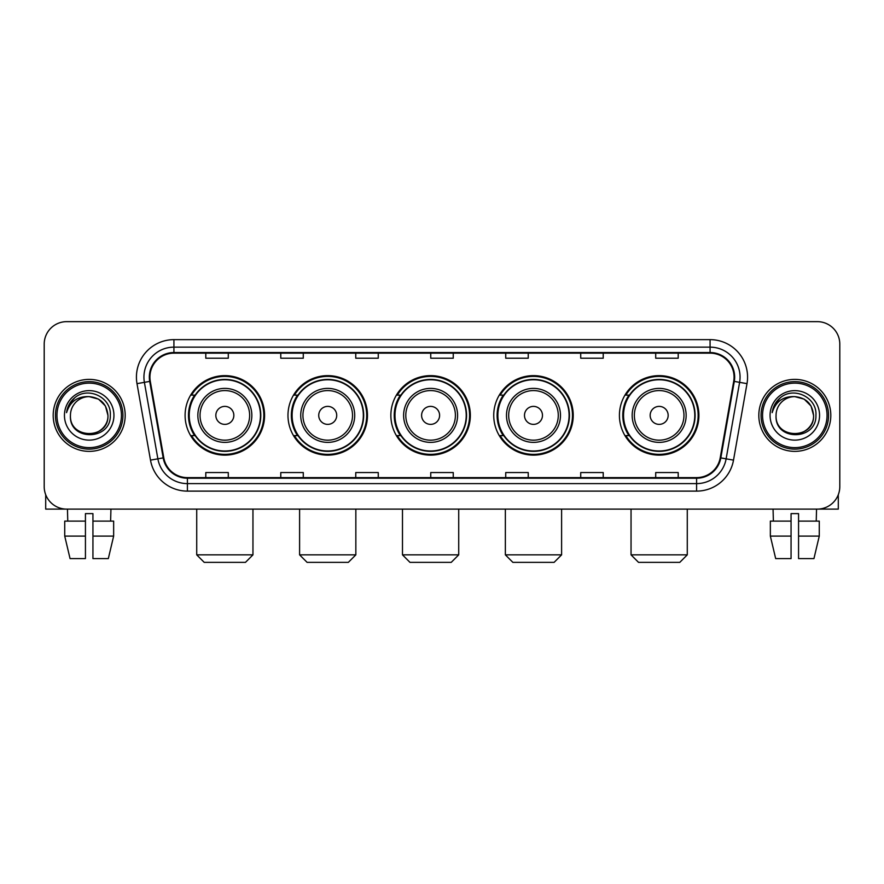 <?xml version="1.0" encoding="UTF-8"?>
<svg xmlns="http://www.w3.org/2000/svg" width="884" height="884" viewBox="0 0 884 884"><rect width="100%" height="100%" fill="white"/><g stroke="black" fill="none" stroke-linecap="round" stroke-linejoin="round"><path stroke-width="1.33" d="M619.419 415.381A39.747 39.747 0 0 0 659.155 455.127A39.747 39.747 0 0 0 698.901 415.381A39.747 39.747 0 0 0 659.155 375.634A39.747 39.747 0 0 0 619.419 415.381M493.736 415.381A39.747 39.747 0 0 0 533.483 455.127A39.747 39.747 0 0 0 573.23 415.381A39.747 39.747 0 0 0 533.483 375.634A39.747 39.747 0 0 0 493.736 415.381M390.861 415.381A39.747 39.747 0 0 0 430.607 455.127A39.747 39.747 0 0 0 470.343 415.381A39.747 39.747 0 0 0 430.607 375.634A39.747 39.747 0 0 0 390.861 415.381M287.974 415.381A39.747 39.747 0 0 0 327.721 455.127A39.747 39.747 0 0 0 367.468 415.381A39.747 39.747 0 0 0 327.721 375.634A39.747 39.747 0 0 0 287.974 415.381M185.099 415.381A39.747 39.747 0 0 0 224.845 455.127A39.747 39.747 0 0 0 264.581 415.381A39.747 39.747 0 0 0 224.845 375.634A39.747 39.747 0 0 0 185.099 415.381M194.635 435.624A36.366 36.366 0 0 1 194.635 395.137M297.51 435.624A36.366 36.366 0 0 1 297.51 395.137M400.386 435.624A36.366 36.366 0 0 1 400.386 395.137M503.272 435.624A36.366 36.366 0 0 1 503.272 395.137M628.944 435.624A36.366 36.366 0 0 1 628.944 395.137M44.2 344.141L44.2 486.62A22.498 22.498 0 0 0 66.698 509.118L817.302 509.118A22.498 22.498 0 0 0 839.8 486.62L839.8 344.141A22.498 22.498 0 0 0 817.302 321.643L66.698 321.643A22.498 22.498 0 0 0 44.2 344.141L44.2 486.62M53.195 415.381A35.99 35.99 0 0 0 89.196 451.37A35.99 35.99 0 0 0 125.185 415.381A35.99 35.99 0 0 0 89.196 379.391A35.99 35.99 0 0 0 53.195 415.381A35.99 35.99 0 0 0 89.196 451.37A35.99 35.99 0 0 0 125.185 415.381A35.99 35.99 0 0 0 89.196 379.391A35.99 35.99 0 0 0 53.195 415.381M758.815 415.381A35.99 35.99 0 0 0 794.804 451.37A35.99 35.99 0 0 0 830.805 415.381A35.99 35.99 0 0 0 794.804 379.391A35.99 35.99 0 0 0 758.815 415.381A35.99 35.99 0 0 0 794.804 451.37A35.99 35.99 0 0 0 830.805 415.381A35.99 35.99 0 0 0 794.804 379.391A35.99 35.99 0 0 0 758.815 415.381M149.926 377.137A24.001 24.001 0 0 1 173.927 353.147L710.073 353.147A24.001 24.001 0 0 1 733.709 381.302L720.217 457.79A24.001 24.001 0 0 1 696.592 477.614L187.408 477.614A24.001 24.001 0 0 1 163.783 457.79L150.291 381.302A24.001 24.001 0 0 1 149.926 377.137M149.33 377.137A24.597 24.597 0 0 0 149.705 381.413L163.186 457.89A24.597 24.597 0 0 0 187.408 478.222L696.592 478.222A24.597 24.597 0 0 0 720.814 457.89L734.295 381.413A24.597 24.597 0 0 0 710.073 352.539L173.927 352.539A24.597 24.597 0 0 0 149.33 377.137M136.998 383.645A37.493 37.493 0 0 1 173.927 339.644L710.073 339.644A37.493 37.493 0 0 1 747.002 383.645L733.51 460.133A37.493 37.493 0 0 1 696.592 491.117L187.408 491.117A37.493 37.493 0 0 1 150.49 460.133L136.998 383.645L144.39 382.341A29.99 29.99 0 0 1 173.927 347.147L710.073 347.147A29.99 29.99 0 0 1 739.61 382.341L726.129 458.829A29.99 29.99 0 0 1 696.592 483.614L187.408 483.614A29.99 29.99 0 0 1 157.871 458.829L144.39 382.341A29.99 29.99 0 0 1 143.926 377.137M817.302 321.643L66.698 321.643M66.698 509.118L817.302 509.118M839.8 486.62L839.8 344.141M720.814 457.89L726.129 458.829L739.61 382.341L747.002 383.645M430.751 353.147L430.751 358.219L453.249 358.219L453.249 353.147M355.766 353.147L355.766 358.219L378.264 358.219L378.264 353.147M280.78 353.147L280.78 358.219L303.278 358.219L303.278 353.147M205.795 353.147L205.795 358.219L228.293 358.219L228.293 353.147M505.736 353.147L505.736 358.219L528.234 358.219L528.234 353.147M580.722 353.147L580.722 358.219L603.219 358.219L603.219 353.147M655.707 353.147L655.707 358.219L678.205 358.219L678.205 353.147M453.249 477.614L453.249 472.542L430.751 472.542L430.751 477.614M378.264 477.614L378.264 472.542L355.766 472.542L355.766 477.614M303.278 477.614L303.278 472.542L280.78 472.542L280.78 477.614M228.293 477.614L228.293 472.542L205.795 472.542L205.795 477.614M528.234 477.614L528.234 472.542L505.736 472.542L505.736 477.614M603.219 477.614L603.219 472.542L580.722 472.542L580.722 477.614M678.205 477.614L678.205 472.542L655.707 472.542L655.707 477.614M45.703 494.697L45.703 509.118L132.688 509.118M64.731 521.107L64.731 536.102L70.057 558.6L64.731 536.102L64.731 521.107L85.439 521.107L85.439 513.615L92.942 513.615L92.942 521.107L113.649 521.107L113.649 536.102L108.323 558.6L113.649 536.102L92.942 536.102L92.942 521.107M110.942 509.118L110.61 521.107M85.439 521.107L85.439 558.6L70.057 558.6M64.731 536.102L85.439 536.102M108.323 558.6L92.942 558.6L92.942 536.102M67.449 509.118L67.77 521.107M121.44 415.381A32.244 32.244 0 0 0 89.196 383.137A32.244 32.244 0 0 0 56.952 415.381A32.244 32.244 0 0 0 89.196 447.624A32.244 32.244 0 0 0 121.44 415.381M122.931 415.381A33.747 33.747 0 0 0 89.196 381.634A33.747 33.747 0 0 0 55.449 415.381A33.747 33.747 0 0 0 89.196 449.127A33.747 33.747 0 0 0 122.931 415.381M107.936 415.381C106.82 403.988 100.577 397.745 89.196 396.629L98.566 399.148L105.428 406.01L107.936 415.381L105.428 406.01L98.566 399.148L89.196 396.629L98.566 399.148L105.428 406.01L107.936 415.381L105.428 406.01L98.566 399.148L89.196 396.629L98.566 399.148L105.428 406.01L107.936 415.381C109.086 439.569 69.295 439.569 70.444 415.381C68.775 441.403 111.185 440.818 110.301 415.381C111.693 397.524 88.301 386.175 74.82 397.678C70.112 401.601 67.361 406.596 66.554 412.651C70.09 401.491 77.637 396.142 89.196 396.629L98.566 399.148L105.428 406.01L107.936 415.381C109.086 439.569 69.295 439.569 70.444 415.381C69.295 439.569 109.086 439.569 107.936 415.381C109.086 439.569 69.295 439.569 70.444 415.381C69.295 439.569 109.086 439.569 107.936 415.381C109.086 439.569 69.295 439.569 70.444 415.381C69.295 439.569 109.086 439.569 107.936 415.381C109.086 439.569 69.295 439.569 70.444 415.381C69.295 439.569 109.086 439.569 107.936 415.381C109.086 439.569 69.295 439.569 70.444 415.381C69.295 439.569 109.086 439.569 107.936 415.381C109.086 439.569 69.295 439.569 70.444 415.381C69.295 439.569 109.086 439.569 107.936 415.381C109.086 439.569 69.295 439.569 70.444 415.381A18.752 18.752 0 0 1 89.196 396.629L98.566 399.148L105.428 406.01L107.936 415.381C108.688 429.933 89.98 439.602 78.565 430.817M64.444 415.381A24.741 24.741 0 0 0 89.196 440.122A24.741 24.741 0 0 0 113.937 415.381A24.741 24.741 0 0 0 89.196 390.64A24.741 24.741 0 0 0 64.444 415.381M74.808 397.678L69.284 404.253M68.941 404.894L69.438 403.988L68.941 404.894M245.465 562.357L204.215 562.357L196.723 554.854L252.957 554.854L245.465 562.357M233.84 415.381A8.995 8.995 0 0 0 224.845 406.386A8.995 8.995 0 0 0 215.84 415.381A8.995 8.995 0 0 0 224.845 424.375A8.995 8.995 0 0 0 233.84 415.381M251.841 415.381A26.995 26.995 0 0 0 224.845 388.385A26.995 26.995 0 0 0 197.85 415.381A26.995 26.995 0 0 0 224.845 442.376A26.995 26.995 0 0 0 251.841 415.381A26.995 26.995 0 0 1 224.845 442.376A26.995 26.995 0 0 1 197.85 415.381M260.46 415.381A35.614 35.614 0 0 0 224.845 379.766A35.614 35.614 0 0 0 189.22 415.381A35.614 35.614 0 0 0 224.845 450.995A35.614 35.614 0 0 0 260.46 415.381M263.83 415.381A38.995 38.995 0 0 1 191.519 435.624L195.132 435.624A35.957 35.957 0 0 0 248.625 442.343A35.957 35.957 0 0 0 248.625 388.419A35.957 35.957 0 0 0 195.132 395.137L191.519 395.137A38.995 38.995 0 0 1 263.83 415.381M348.34 562.357L307.102 562.357L299.599 554.854L355.843 554.854L348.34 562.357M336.716 415.381A8.995 8.995 0 0 0 327.721 406.386A8.995 8.995 0 0 0 318.726 415.381A8.995 8.995 0 0 0 327.721 424.375A8.995 8.995 0 0 0 336.716 415.381M354.716 415.381A26.995 26.995 0 0 0 327.721 388.385A26.995 26.995 0 0 0 300.726 415.381A26.995 26.995 0 0 0 327.721 442.376A26.995 26.995 0 0 0 354.716 415.381A26.995 26.995 0 0 1 327.721 442.376A26.995 26.995 0 0 1 300.726 415.381M363.335 415.381A35.614 35.614 0 0 0 327.721 379.766A35.614 35.614 0 0 0 292.107 415.381A35.614 35.614 0 0 0 327.721 450.995A35.614 35.614 0 0 0 363.335 415.381M366.716 415.381A38.995 38.995 0 0 1 294.394 435.624L298.007 435.624A35.957 35.957 0 0 0 351.512 442.343A35.957 35.957 0 0 0 351.512 388.419A35.957 35.957 0 0 0 298.007 395.137L294.394 395.137A38.995 38.995 0 0 1 366.716 415.381M451.227 562.357L409.977 562.357L402.485 554.854L458.719 554.854L451.227 562.357M439.602 415.381A8.995 8.995 0 0 0 430.607 406.386A8.995 8.995 0 0 0 421.602 415.381A8.995 8.995 0 0 0 430.607 424.375A8.995 8.995 0 0 0 439.602 415.381M457.592 415.381A26.995 26.995 0 0 0 430.607 388.385A26.995 26.995 0 0 0 403.612 415.381A26.995 26.995 0 0 0 430.607 442.376A26.995 26.995 0 0 0 457.592 415.381A26.995 26.995 0 0 1 430.607 442.376A26.995 26.995 0 0 1 403.612 415.381M466.222 415.381A35.614 35.614 0 0 0 430.607 379.766A35.614 35.614 0 0 0 394.982 415.381A35.614 35.614 0 0 0 430.607 450.995A35.614 35.614 0 0 0 466.222 415.381M469.592 415.381A38.995 38.995 0 0 1 397.281 435.624L400.894 435.624A35.957 35.957 0 0 0 454.387 442.343A35.957 35.957 0 0 0 454.387 388.419A35.957 35.957 0 0 0 400.894 395.137L397.281 395.137A38.995 38.995 0 0 1 469.592 415.381M554.102 562.357L512.864 562.357L505.361 554.854L561.605 554.854L554.102 562.357M542.478 415.381A8.995 8.995 0 0 0 533.483 406.386A8.995 8.995 0 0 0 524.488 415.381A8.995 8.995 0 0 0 533.483 424.375A8.995 8.995 0 0 0 542.478 415.381M560.478 415.381A26.995 26.995 0 0 0 533.483 388.385A26.995 26.995 0 0 0 506.488 415.381A26.995 26.995 0 0 0 533.483 442.376A26.995 26.995 0 0 0 560.478 415.381A26.995 26.995 0 0 1 533.483 442.376A26.995 26.995 0 0 1 506.488 415.381M569.097 415.381A35.614 35.614 0 0 0 533.483 379.766A35.614 35.614 0 0 0 497.869 415.381A35.614 35.614 0 0 0 533.483 450.995A35.614 35.614 0 0 0 569.097 415.381M572.478 415.381A38.995 38.995 0 0 1 500.156 435.624L503.769 435.624A35.957 35.957 0 0 0 557.274 442.343A35.957 35.957 0 0 0 557.274 388.419A35.957 35.957 0 0 0 503.769 395.137L500.156 395.137A38.995 38.995 0 0 1 572.478 415.381M679.785 562.357L638.535 562.357L631.043 554.854L687.277 554.854L679.785 562.357M668.16 415.381A8.995 8.995 0 0 0 659.155 406.386A8.995 8.995 0 0 0 650.16 415.381A8.995 8.995 0 0 0 659.155 424.375A8.995 8.995 0 0 0 668.16 415.381M686.15 415.381A26.995 26.995 0 0 0 659.155 388.385A26.995 26.995 0 0 0 632.159 415.381A26.995 26.995 0 0 0 659.155 442.376A26.995 26.995 0 0 0 686.15 415.381A26.995 26.995 0 0 1 659.155 442.376A26.995 26.995 0 0 1 632.159 415.381M694.78 415.381A35.614 35.614 0 0 0 659.155 379.766A35.614 35.614 0 0 0 623.54 415.381A35.614 35.614 0 0 0 659.155 450.995A35.614 35.614 0 0 0 694.78 415.381M698.15 415.381A38.995 38.995 0 0 1 625.839 435.624L629.452 435.624A35.957 35.957 0 0 0 682.945 442.343A35.957 35.957 0 0 0 682.945 388.419A35.957 35.957 0 0 0 629.452 395.137L625.839 395.137A38.995 38.995 0 0 1 698.15 415.381M838.297 494.697L838.297 509.118L751.312 509.118M791.058 521.107L791.058 536.102L770.351 536.102L775.677 558.6L770.351 536.102L770.351 521.107L791.058 521.107L791.058 513.615L798.561 513.615L798.561 521.107L819.269 521.107L819.269 536.102L813.943 558.6L819.269 536.102L798.561 536.102L798.561 521.107M816.551 509.118L816.23 521.107M791.058 536.102L791.058 558.6L775.677 558.6M813.943 558.6L798.561 558.6L798.561 536.102M773.058 509.118L773.389 521.107M827.048 415.381A32.244 32.244 0 0 0 794.804 383.137A32.244 32.244 0 0 0 762.561 415.381A32.244 32.244 0 0 0 794.804 447.624A32.244 32.244 0 0 0 827.048 415.381M828.551 415.381A33.747 33.747 0 0 0 794.804 381.634A33.747 33.747 0 0 0 761.069 415.381A33.747 33.747 0 0 0 794.804 449.127A33.747 33.747 0 0 0 828.551 415.381M776.064 415.381A18.752 18.752 0 0 1 794.804 396.629L804.186 399.148L811.048 406.01L813.556 415.381L811.048 406.01L804.186 399.148L794.804 396.629L804.186 399.148L811.048 406.01L813.556 415.381L811.048 406.01L804.186 399.148L794.804 396.629L804.186 399.148L811.048 406.01L813.556 415.381L811.048 406.01L804.186 399.148L794.804 396.629L804.186 399.148L811.048 406.01L813.556 415.381C814.705 439.569 774.914 439.569 776.064 415.381C774.395 441.403 816.805 440.818 815.921 415.381C817.313 397.524 793.92 386.175 780.439 397.678C775.732 401.601 772.981 406.596 772.163 412.651C775.699 401.491 783.246 396.142 794.804 396.629L804.186 399.148L811.048 406.01L813.556 415.381C814.705 439.569 774.914 439.569 776.064 415.381C774.914 439.569 814.705 439.569 813.556 415.381C814.705 439.569 774.914 439.569 776.064 415.381C774.914 439.569 814.705 439.569 813.556 415.381C814.705 439.569 774.914 439.569 776.064 415.381C774.914 439.569 814.705 439.569 813.556 415.381C814.705 439.569 774.914 439.569 776.064 415.381C774.914 439.569 814.705 439.569 813.556 415.381C814.705 439.569 774.914 439.569 776.064 415.381C774.914 439.569 814.705 439.569 813.556 415.381C814.308 429.933 795.589 439.602 784.174 430.817M794.804 396.629C806.197 397.745 812.44 403.988 813.556 415.381M770.063 415.381A24.741 24.741 0 0 0 794.804 440.122A24.741 24.741 0 0 0 819.556 415.381A24.741 24.741 0 0 0 794.804 390.64A24.741 24.741 0 0 0 770.063 415.381M780.428 397.678L774.903 404.253M774.561 404.894L775.058 403.988L774.561 404.894M710.073 339.644L710.073 352.539M144.39 382.341L149.705 381.413M187.408 491.117L187.408 478.222M696.592 478.222L696.592 491.117M150.49 460.133L163.186 457.89M734.295 381.413L739.61 382.341M173.927 339.644L173.927 352.539M726.129 458.829L733.51 460.133M249.642 415.381A24.796 24.796 0 0 0 224.845 390.584A24.796 24.796 0 0 0 200.038 415.381A24.796 24.796 0 0 0 224.845 440.177A24.796 24.796 0 0 0 249.642 415.381M352.517 415.381A24.796 24.796 0 0 0 327.721 390.584A24.796 24.796 0 0 0 302.925 415.381A24.796 24.796 0 0 0 327.721 440.177A24.796 24.796 0 0 0 352.517 415.381M455.404 415.381A24.796 24.796 0 0 0 430.607 390.584A24.796 24.796 0 0 0 405.8 415.381A24.796 24.796 0 0 0 430.607 440.177A24.796 24.796 0 0 0 455.404 415.381M558.279 415.381A24.796 24.796 0 0 0 533.483 390.584A24.796 24.796 0 0 0 508.687 415.381A24.796 24.796 0 0 0 533.483 440.177A24.796 24.796 0 0 0 558.279 415.381M683.962 415.381A24.796 24.796 0 0 0 659.155 390.584A24.796 24.796 0 0 0 634.358 415.381A24.796 24.796 0 0 0 659.155 440.177A24.796 24.796 0 0 0 683.962 415.381M252.957 509.118L252.957 554.854M196.723 509.118L196.723 554.854M355.843 509.118L355.843 554.854M299.599 509.118L299.599 554.854M458.719 509.118L458.719 554.854M402.485 509.118L402.485 554.854M561.605 509.118L561.605 554.854M505.361 509.118L505.361 554.854M687.277 509.118L687.277 554.854M631.043 509.118L631.043 554.854"/></g></svg>
